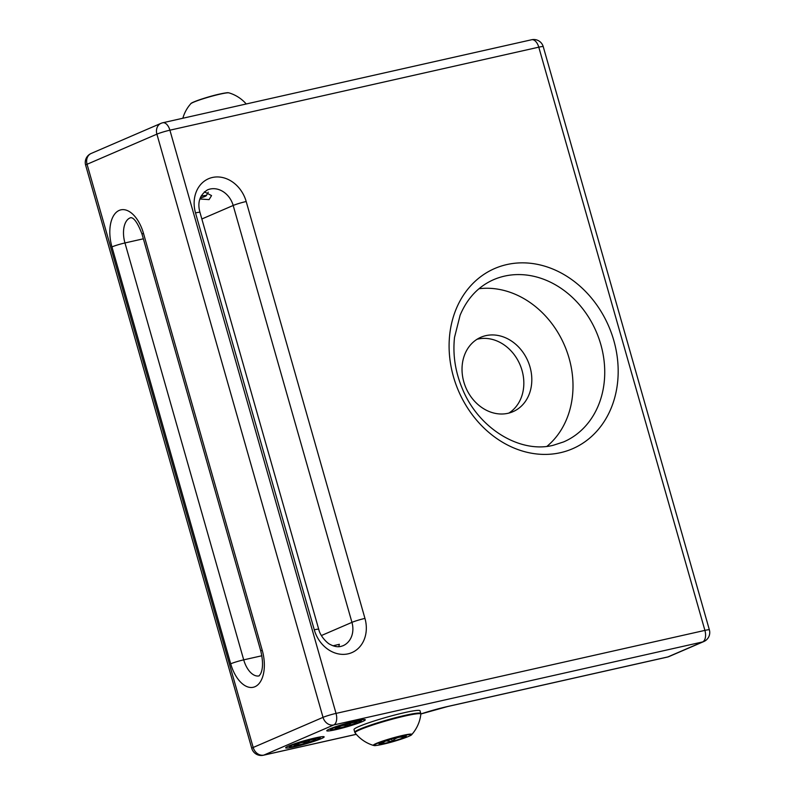 <?xml version="1.0" encoding="UTF-8"?>
<svg xmlns="http://www.w3.org/2000/svg" width="795" height="795" viewBox="0 0 795 795"><rect width="100%" height="100%" fill="white"/><g stroke="black" fill="none" stroke-linecap="round" stroke-linejoin="round"><path stroke-width="1.19" d="M478.997 288.734A88.354 73.587 -113.3 0 1 569.091 358.227A88.354 73.587 -113.3 0 1 546.97 446.343M485.864 335.639A40.525 33.758 66.7 0 0 480.876 337.259A40.525 33.758 66.7 0 0 464.777 384.909A40.525 33.758 66.7 0 0 507.985 413.301A40.525 33.758 66.7 0 0 512.974 411.681A40.525 33.758 66.7 0 0 529.063 364.031A40.525 33.758 66.7 0 0 485.864 335.639M508.85 413.092A40.525 33.758 66.7 0 0 520.139 365.034A40.525 33.758 66.7 0 0 477.875 339.077A40.525 33.758 66.7 0 0 477.02 339.286M356.2 720.886A20.024 1.719 164.1 0 0 326.795 730.605A20.024 1.719 164.1 0 0 335.848 729.661A20.024 1.719 164.1 0 0 356.299 723.877A20.024 1.719 164.1 0 0 365.173 719.664A20.024 1.719 164.1 0 0 356.2 720.886M315.078 737.959A20.024 1.719 164.1 0 0 285.673 747.678A20.024 1.719 164.1 0 0 294.726 746.744A20.024 1.719 164.1 0 0 315.178 740.95A20.024 1.719 164.1 0 0 324.052 736.746A20.024 1.719 164.1 0 0 315.078 737.959M333.065 645.788L339.366 644.298L338.779 646.693M204.395 191.824L211.549 195.59L209.085 199.615L199.893 198.998M335.261 728.478A11.339 0.974 164.1 0 0 337.567 728.299A11.339 0.974 164.1 0 0 347.763 725.785A11.339 0.974 164.1 0 0 356.22 722.754A11.339 0.974 164.1 0 0 356.866 722.099A11.339 0.974 164.1 0 0 354.481 722.248A11.339 0.974 164.1 0 0 344.285 724.772A11.339 0.974 164.1 0 0 335.828 727.803A11.339 0.974 164.1 0 0 335.142 728.29A11.339 0.974 164.1 0 0 335.261 728.478M336.285 726.59L337.567 728.299C340.399 725.577 343.798 724.732 347.763 725.785L351.39 722.884M336.504 726.421L336.295 726.958A15.711 1.342 164.1 0 0 331.078 729.701A15.711 1.342 164.1 0 0 348.429 725.974A15.711 1.342 164.1 0 0 361.059 721.164A15.711 1.342 164.1 0 0 359.906 720.797L361.397 720.618L361.059 721.164M336.295 726.958L359.906 720.797M346.491 723.361L341.502 725.298M361.397 720.618L360.065 720.29L356.15 721.482M356.22 722.754L355.812 722.069M347.236 723.927L347.763 725.785M337.239 727.157L337.567 728.299M294.14 745.551A11.339 0.974 164.1 0 0 296.455 745.372A11.339 0.974 164.1 0 0 306.641 742.858A11.339 0.974 164.1 0 0 315.098 739.827A11.339 0.974 164.1 0 0 315.744 739.171A11.339 0.974 164.1 0 0 313.359 739.32A11.339 0.974 164.1 0 0 303.163 741.844A11.339 0.974 164.1 0 0 294.716 744.875A11.339 0.974 164.1 0 0 294.021 745.362A11.339 0.974 164.1 0 0 294.14 745.551M295.164 743.673L296.455 745.372C299.278 742.649 302.676 741.805 306.641 742.858L310.279 739.956M295.382 743.494L295.184 744.031A15.711 1.342 164.1 0 0 289.956 746.783A15.711 1.342 164.1 0 0 307.317 743.047A15.711 1.342 164.1 0 0 319.938 738.237A15.711 1.342 164.1 0 0 318.785 737.879L320.276 737.69L319.938 738.237M295.184 744.031L318.785 737.879M305.379 740.433L300.391 742.371M320.276 737.69L318.944 737.363L315.029 738.555M315.098 739.827L314.701 739.141M306.115 741.01L306.641 742.858M296.128 744.229L296.455 745.372M200.996 196.256A10.762 0.924 -15.9 0 1 206.104 195.451A10.762 0.924 -15.9 0 1 206.173 195.471A10.762 0.924 -15.9 0 1 206.303 195.649A10.762 0.924 -15.9 0 1 200.151 198.203M420.843 714.158A34.205 2.932 164.1 0 0 405.321 715.927A34.205 2.932 164.1 0 0 360.006 729.711A34.205 2.932 164.1 0 0 355.097 732.891A36.938 36.938 0 0 0 373.58 745.452A20.024 1.719 -15.9 0 1 376.244 743.474A20.024 1.719 -15.9 0 1 402.787 735.405A20.024 1.719 -15.9 0 1 411.76 734.57A36.938 36.938 0 0 0 420.843 714.158L420.784 713.453A34.324 2.942 -15.9 0 0 405.221 715.331A34.324 2.942 -15.9 0 0 371.394 724.831A34.324 2.942 -15.9 0 0 354.779 732.255L354.014 729.572A34.324 2.942 164.1 0 1 370.629 722.148A34.324 2.942 164.1 0 1 404.456 712.648A34.324 2.942 164.1 0 1 420.018 710.76L420.784 713.453M385.476 743.136A14.171 1.212 164.1 0 0 392.223 741.417A14.171 1.212 164.1 0 0 404.248 737.432A14.171 1.212 164.1 0 0 406.225 736.061A14.171 1.212 164.1 0 0 404.695 736.041A14.171 1.212 164.1 0 0 393.128 738.644A14.171 1.212 164.1 0 0 381.103 742.639A14.171 1.212 164.1 0 0 379.066 743.802A14.171 1.212 164.1 0 0 380.656 744.021A14.171 1.212 164.1 0 0 385.476 743.136M380.467 742.928L380.656 744.021L385.923 740.9L392.223 741.417C395.522 737.73 399.527 736.399 404.248 737.432L404.029 736.13M391.567 739.092L392.223 741.417M403.88 736.15L404.248 737.432M190.78 103.738C190.889 102.376 208.35 96.483 219.698 94.049C229.566 92.071 227.599 92.826 228.96 92.866A20.024 1.719 164.1 0 0 220.116 94.128A20.024 1.719 164.1 0 0 193.573 102.207A20.024 1.719 164.1 0 0 190.78 103.738A36.938 36.938 0 0 0 182.85 118.246M506.842 264.566A98.173 81.766 -113.3 0 1 613.829 340.588A98.173 81.766 -113.3 0 1 560.435 452.693A98.173 81.766 -113.3 0 1 453.448 376.681A98.173 81.766 -113.3 0 1 506.842 264.566M600.821 344.543A88.354 73.587 66.7 0 0 504.527 276.123A88.354 73.587 66.7 0 0 493.655 279.651C478.501 286.339 467.321 298.175 460.126 315.178L454.521 337.408C452.603 355.097 455.396 372.626 462.889 389.987C479.425 429.35 520.735 453.627 553.29 445.27L563.635 441.911A88.354 73.587 66.7 0 0 600.821 344.543M348.081 653.838A31.025 25.838 -113.3 0 1 314.273 629.809A9.818 0.845 -15.9 0 1 318.725 629.272L199.962 212.374C197.21 202.467 199.714 194.974 207.465 189.896A21.207 17.659 66.7 0 1 233.183 205.468A9.818 0.845 -15.9 0 1 246.192 201.513L364.955 618.411A31.025 25.838 -113.3 0 1 348.081 653.838M321.389 635.543L351.947 622.366L233.183 205.468L201.851 218.983M318.725 629.272C320.166 636.378 327.699 643.592 330.064 644.397C334.039 646.534 337.656 647.2 340.936 646.405L343.023 645.729A21.207 17.659 66.7 0 0 351.947 622.366A9.818 0.845 -15.9 0 1 364.955 618.411M420.853 713.95A29.455 2.524 -15.9 0 1 448.161 706.367L667.88 656.918L702.601 641.943L333.721 724.961L263.89 755.081L356.259 734.292M87.062 164.277L253.188 747.479L323.028 717.358L156.893 134.146L87.062 164.277A9.818 8.179 -113.3 0 1 91.187 153.455A9.818 9.818 0 0 0 85.631 165.161A9.818 0.845 -15.9 0 1 87.062 164.277M143.468 233.313L262.221 650.211A31.025 16.963 77.3 0 1 254.927 686.731A31.025 16.963 77.3 0 1 230.699 663.805L111.946 246.907A31.025 16.963 77.3 0 1 119.24 210.387A31.025 16.963 77.3 0 1 143.468 233.313A9.818 0.845 164.1 0 0 142.047 234.197C134.544 214.243 130.082 218.396 130.986 217.631L131.066 217.621M162.756 122.768A9.818 9.818 0 0 0 161.027 123.334A9.818 8.179 -113.3 0 0 156.893 134.146A9.818 0.845 -15.9 0 1 169.901 130.191L336.037 713.403L704.907 630.385L538.781 47.173L169.901 130.191A9.818 5.366 -102.7 0 0 162.756 122.768L531.636 39.75A9.818 5.366 77.3 0 1 538.781 47.173A9.818 0.845 -15.9 0 1 543.233 46.637L709.369 629.839A9.818 0.845 -15.9 0 0 704.907 630.385A9.818 5.366 77.3 0 1 702.601 641.943A9.818 8.179 -113.3 0 0 703.813 641.545A9.818 9.818 0 0 0 709.369 629.839M314.273 629.809L195.51 212.911A31.025 25.838 -113.3 0 1 212.384 177.484A31.025 25.838 -113.3 0 1 246.192 201.513M143.358 238.808L124.954 242.952L243.707 659.85A21.207 11.597 -102.7 0 0 259.081 675.899L259.14 675.889M131.006 217.631A21.207 11.597 -102.7 0 0 124.954 242.952A9.818 0.845 164.1 0 0 111.946 246.907M261.873 655.766L243.707 659.85A9.818 0.845 164.1 0 0 230.699 663.805M262.221 650.211A9.818 0.845 164.1 0 0 260.8 651.095L142.047 234.197M195.51 212.911A9.818 0.845 -15.9 0 1 199.962 212.374M333.721 724.961A9.818 5.366 -102.7 0 0 336.037 713.403A9.818 0.845 -15.9 0 0 323.028 717.358A9.818 8.179 -113.3 0 0 333.721 724.961M703.813 641.545L669.092 656.521A9.818 8.179 -113.3 0 1 667.88 656.918A9.818 5.366 77.3 0 1 667.363 657.087L447.635 706.536A9.818 5.366 -102.7 0 0 448.161 706.367M263.364 755.25A9.818 5.366 77.3 0 0 263.89 755.081A9.818 8.179 -113.3 0 1 253.188 747.479A9.818 0.845 -15.9 0 0 251.767 748.363A9.818 9.818 0 0 0 263.364 755.25L356.299 734.332M382.932 744.239A19.179 1.64 164.1 0 0 408.342 736.508A19.179 1.64 164.1 0 0 402.419 735.832A19.179 1.64 164.1 0 0 377.009 743.554A19.179 1.64 164.1 0 0 382.932 744.239M219.788 94.039A19.179 1.64 -15.9 0 1 227.748 92.806M191.784 103.052A19.179 1.64 -15.9 0 1 219.609 94.078M260.8 651.095C263.185 661.251 263.085 668.893 260.502 674.011L259.051 675.919M667.363 657.087A9.818 9.818 0 0 0 669.092 656.521M543.233 46.637A9.818 9.818 0 0 0 531.636 39.75M447.635 706.536L420.853 713.99M161.027 123.334L91.187 153.455M85.631 165.161L251.767 748.363M331.078 729.701L329.319 729.104M289.956 746.783L288.207 746.177M206.303 195.649L208.23 192.211M373.58 745.452C374.942 745.481 372.974 746.247 382.842 744.259C394.191 741.834 411.661 735.941 411.76 734.57M355.097 732.891L354.779 732.255M246.241 103.976A36.938 36.938 0 0 0 228.96 92.866"/></g></svg>
